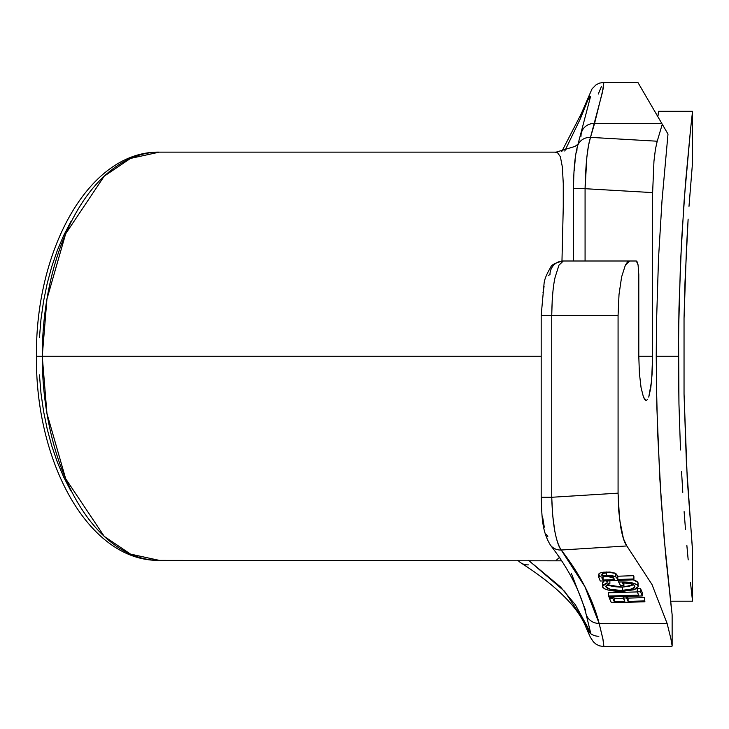 <?xml version="1.0" encoding="UTF-8"?>
<svg xmlns="http://www.w3.org/2000/svg" width="729" height="729" viewBox="0 0 729 729"><rect width="100%" height="100%" fill="white"/><g stroke="black" fill="none" stroke-linecap="round" stroke-linejoin="round"><path stroke-width="1.09" d="M688.996 206.334L692.55 162.339L688.996 206.307M670.516 601.206L692.55 601.206L692.012 596.468L692.55 601.206L692.55 550.176L687.265 479.245L684.039 394.006L684.039 318.309L685.005 282.041L688.13 219.11L686.436 248.498M678.417 356.253L656.228 356.253L678.417 356.253L678.963 308.303L681.569 240.652L685.497 183.025L690.491 129.926L684.112 200.867L680.494 262.495L678.553 332.196L678.954 403.957L678.417 356.253M680.494 449.966L678.954 403.957L680.494 449.966M682.791 492.339L681.56 471.617L682.791 492.339M685.488 529.345L684.112 511.621L685.488 529.345M688.194 559.881L686.864 545.502L688.194 559.881M690.472 582.462L692.012 596.468M657.977 116.039L658.533 111.3L692.55 111.3L692.012 116.029L692.55 111.3L692.55 162.339M658.396 112.403L658.533 111.3M692.55 550.176L692.222 546.586M692.012 116.029L690.491 129.926M692.213 546.422L686.436 463.972L684.039 394.006L684.039 318.309L686.445 248.452M672.138 645.921L670.871 638.659L672.138 645.921L672.138 614.811L664.21 539.214L659.791 478.352L656.847 406.964L656.228 356.253L656.501 322.856L658.515 258.376L662.014 200.575L667.992 134.072L662.269 124.258L657.221 141.216L590.499 137.371A13.605 12.712 -162.3 0 0 577.596 145.818A13.605 12.712 17.7 0 1 590.499 137.371L594.572 123.438A13.605 12.739 -165.1 0 0 581.478 132.523A13.605 12.739 14.9 0 1 594.572 123.438L661.795 123.438L662.269 124.258L657.221 141.216L590.499 137.371L602.327 92.738L603.858 82.413L637.884 82.404L645.502 95.481L638.103 82.769M561.694 560.829L159.332 560.382L130.518 554.104L104.238 536.371L65.674 478.734L46.938 413.407L42.255 356.253L36.45 356.253L42.255 356.253A204.129 117.077 90 0 0 159.332 560.382C88.911 561.494 35.302 462.86 36.45 356.253C35.302 249.655 88.911 151.021 159.332 152.133A204.129 117.077 90 0 0 42.255 356.253L541.182 356.253L42.255 356.253L46.938 299.1L65.674 233.781L104.238 176.145L130.518 158.412L159.332 152.133L556.191 152.133L575.035 146.411L578.152 144.05M556.191 560.382L559.899 557.002M604.25 580.895L602.455 583.072L602.455 586.353L607.038 582.936L607.038 580.794M609.872 580.694L609.872 583.519L605.863 586.462L606.009 587.009C607.931 589.305 613.371 590.435 622.338 590.399C631.268 589.779 635.396 588.267 634.731 585.852C633.537 584.029 629.428 583.027 622.402 582.854L623.896 585.633L620.643 585.751L618.629 581.997C629.419 581.769 635.852 583.018 637.939 585.761L638.185 586.663L633.638 589.816L622.894 591.31C611.686 591.401 604.942 590.016 602.673 587.164L604.824 588.932L609.389 590.353L622.894 591.31L634.312 589.606L637.574 587.92L638.148 586.307L637.228 584.904L633.765 583.255L622.028 581.942L618.629 581.997L620.643 585.751L623.896 585.633L622.402 582.854L629.911 583.537L634.257 585.269L634.868 586.244L634.522 587.392L630.248 589.387L620.889 590.426L610.419 589.333L606.009 587.009L606.637 585.177L609.872 583.519L607.038 582.936L603.193 584.94L602.673 587.164L602.455 586.353M607.038 581.578L608.578 580.74M606.009 587.009L606.009 585.934L606.009 587.009M633.647 584.822L622.338 587.109L622.338 590.399L622.338 587.109L607.148 584.786M634.895 586.462L634.731 585.852M623.896 585.633L623.896 582.881L623.896 585.633M618.629 581.997L618.629 580.375L618.629 581.997M638.185 586.663L637.939 582.48L637.939 585.761L637.939 582.48L633.346 579.856M608.824 596.933L642.313 595.939L640.472 591.738L637.237 591.839L638.695 595.165L608.442 596.058L608.824 596.933L608.442 592.768L608.442 596.058L638.695 595.165L637.237 591.839L637.237 588.549L637.237 591.839L640.472 591.738L640.472 588.458L637.237 588.549L640.472 588.458L640.472 591.738L642.313 595.939L608.824 596.933M642.313 592.659L642.313 595.939L642.313 592.659L640.472 588.458L642.313 592.659M637.274 591.921L608.442 592.768L637.274 591.921M610.246 596.887L610.902 598.372L610.246 596.887M612.779 596.814L612.779 598.318L609.48 598.418L611.394 602.765L609.48 598.418L609.48 596.905M614.31 598.518L613.545 596.787L614.31 598.518L614.31 601.799L614.31 598.518L623.35 598.245L614.31 598.518M612.779 598.318L614.31 601.799L624.78 601.489L623.249 596.504L623.249 598.008L626.557 597.917L626.557 596.404L628.088 601.398L628.088 598.108L627.332 596.386L628.088 598.108L628.088 601.398L644.5 600.915L644.5 597.625L628.088 598.108L644.5 597.625L644.883 601.771L644.5 600.915L628.088 601.398L626.557 597.917L623.249 598.008L624.78 601.489L614.31 601.799L612.779 598.318M611.394 602.765L644.883 601.771L611.394 602.765M548.381 275.398L549.976 274.605A13.605 13.341 90 0 1 563.317 261L558.97 265.156L555.206 276.956C553.183 285.194 552.026 298.015 551.735 315.429L541.182 315.429L551.735 315.429L552.208 300.321M585.077 261L585.077 188.702L573.595 188.702L585.077 188.702C585.624 164.08 587.437 146.966 590.499 137.371L588.513 145.381L586.836 157.382L585.077 188.702L652.628 192.602L653.959 161.173L655.435 149.181L657.221 141.216L655.435 149.181L653.959 161.173L652.628 192.602L585.077 188.702L585.077 261M576.311 152.762L576.976 150.165A13.605 12.712 17.7 0 1 577.596 145.818M638.795 356.253L652.628 356.253L652.628 192.602L652.628 356.253L652.173 373.184L650.833 387.527L648.755 397.114L651.608 380.811L652.628 356.253L638.795 356.253L638.795 274.605L638.795 356.253L639.388 373.202L638.795 356.253M641.055 387.555L639.388 373.202L641.055 387.555L643.461 397.132L641.055 387.555M646.176 400.485L643.461 397.132L644.801 399.638L646.176 400.485L647.498 399.629M638.085 264.982L638.795 274.605L638.085 264.982L637.292 262.039L636.335 261L638.085 264.982M563.317 261L636.335 261L563.317 261C555.598 262.668 551.388 264.791 550.668 267.352C546.559 274.186 544.353 279.663 544.053 283.763L541.182 315.429L541.182 497.269L551.735 497.269L618.074 493.159L618.074 315.429L619.012 294.552L621.609 276.92L625.373 265.137L629.637 261L627.496 262.039L625.373 265.137L621.609 276.92L619.012 294.552L618.074 315.429L551.735 315.429L618.074 315.429L618.074 493.159L551.735 497.269L552.637 514.893L554.705 530.603C556.692 540.818 558.87 547.288 561.239 550.012L626.849 545.957C624.452 542.95 622.366 536.462 620.598 526.484L618.73 510.765L618.074 493.159L619.522 518.975L623.423 538.649L626.849 545.957L651.981 584.494L667.099 623.404L599.138 623.404L584.831 586.535L561.239 550.012L626.849 545.957L651.981 584.494L667.099 623.404L599.138 623.404L602.874 638.732L603.867 646.587L603.311 640.8L599.138 623.404A13.605 13.113 165.4 0 1 586.025 613.891A13.605 13.113 165.4 0 1 585.56 610.255L571.354 573.395M586.025 613.891A13.605 13.113 -14.6 0 0 599.138 623.404C592.695 598.709 580.065 574.252 561.239 550.012C555.708 541.656 552.546 524.078 551.735 497.269L551.735 315.429L551.735 497.269L541.191 497.269C541.993 514.683 541.383 530.475 550.495 545.219C568.328 568.283 580.156 591.11 585.97 613.69L590.49 632.289M603.074 576.757L603.074 580.047L603.074 576.757L611.157 576.475L603.074 576.757M602.245 577.14L603.074 580.047L614.511 579.637L613.791 578.161L606.81 576.174C602.591 576.539 601.07 577.322 602.245 578.507L602.245 577.14M602.245 575.227C601.07 574.033 602.591 573.258 606.81 572.894L604.168 573.167L601.99 574.479M601.99 577.714L602.245 578.507L602.4 577.031L605.416 576.274L611.011 576.448L613.025 577.222L614.511 579.637L603.074 580.047L602.245 578.507M598.755 574.57L599.602 576.493L598.764 573.987L598.719 577.55L598.719 574.279M598.764 573.987L600.113 572.967L603.521 572.192L610.018 572.019L615.449 573.24L617.8 576.229L633.446 575.673L633.911 576.548L633.446 576.557L633.911 576.548L633.911 579.828L600.268 581.04L598.764 577.268L600.268 581.04L633.911 579.828L633.446 575.673L617.8 576.229L617.8 579.519L633.446 578.963L617.8 579.519L617.463 575.609L615.741 573.413L606.328 571.992L606.328 575.272L615.741 576.703L615.741 573.413L615.741 576.703L617.463 578.899L615.449 576.53L610.729 575.363L603.521 575.482L600.113 576.256L598.764 577.268M638.176 583.564L637.11 581.505M635.97 580.794L632.736 579.701M633.838 584.694L628.516 586.471L621.609 587.127L613.645 586.681L607.831 585.141M606.637 581.888L608.861 580.621M604.769 580.612L602.728 582.198L602.673 583.874M670.871 638.659L667.099 623.404L670.871 638.659M612.779 596.996L611.367 596.851L612.779 596.996M610.629 597.744L612.779 597.68L610.629 597.744M612.779 598.263L610.884 598.327L612.779 598.263M609.143 585.633L608.223 585.496M528.306 564.857A13.605 12.922 -57.8 0 1 520.934 562.897A13.605 12.922 -57.8 0 1 518.109 560.382A13.605 12.922 122.2 0 0 520.934 562.897M598.855 636.253A13.605 13.368 -22.2 0 1 585.278 622.848L564.693 591.401L528.598 560.382L560.391 586.836L575.391 604.788L585.278 622.848A13.605 13.368 157.8 0 0 586.335 628.179M603.831 646.587L671.919 646.587M590.472 632.608L585.278 622.848L589.15 631.551L590.49 632.362M561.239 550.012A13.605 12.885 142.2 0 1 550.55 545.292A13.605 12.885 -37.8 0 0 561.239 550.012M575.126 160.371L574.242 170.595M590.472 96.438L587.72 100.301L580.366 118.736A13.605 13.086 -159.5 0 1 581.241 113.76A13.605 13.086 20.5 0 0 580.366 118.736L564.747 151.031L580.366 118.736L587.866 99.982L589.807 96.374L590.49 96.665M546.622 534.63L547.916 536.872M542.558 516.606L544.299 527.213M544.062 286.615L542.987 292.821M561.968 261.055L563.262 206.918L563.271 183.626L562.36 167.005L560.373 156.717L557.266 152.343L555.298 152.261M39.439 374.934L41.006 393.423L43.612 411.557L47.23 429.162L51.814 446.066L57.327 462.104L63.715 477.121L70.913 490.972M70.913 221.543L63.715 235.394L57.327 250.412L51.814 266.45L47.23 283.344L43.612 300.949L41.006 319.083L39.439 337.582M671.537 609.881L665.759 556.227L661.176 500.185L657.585 431.714L656.382 381.759L656.501 322.856L658.515 258.376L662.014 200.575L667.992 134.072L645.502 95.481L661.795 123.438L594.572 123.438L603.503 87.343M581.031 136.232A13.605 12.739 14.9 0 1 581.478 132.523M598.281 94.059L601.452 86.459M573.595 261L573.595 188.702C573.541 170.468 574.853 156.243 577.532 146.028L590.49 96.738M601.99 574.434L601.99 575.719M517.79 560.382L521.062 562.979C556.701 585.87 578.434 607.539 586.253 627.979L590.344 637.201L593.379 641.812L596.003 644.135L599.32 645.812L603.867 646.587M561.694 151.678L581.159 113.97L592.039 88.874L596.076 84.801L599.502 83.115L603.858 82.404"/></g></svg>

